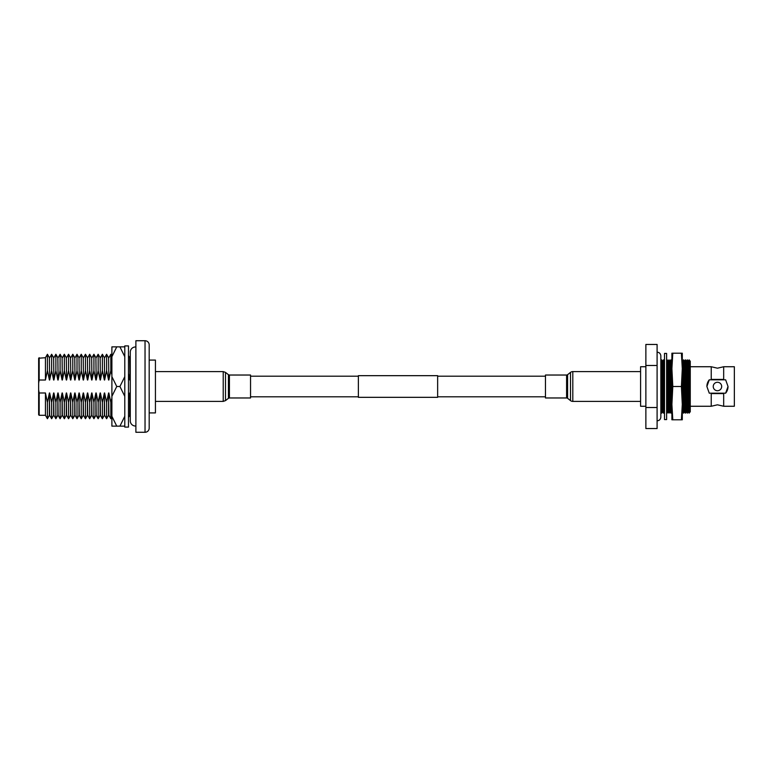<?xml version="1.0" encoding="UTF-8"?>
<svg xmlns="http://www.w3.org/2000/svg" width="773" height="773" viewBox="0 0 773 773"><rect width="100%" height="100%" fill="white"/><g stroke="black" fill="none" stroke-linecap="round" stroke-linejoin="round"><path stroke-width="1.16" d="M250.549 396.8L358.372 396.8M437.644 396.8L545.467 396.8M250.549 376.2L358.372 376.2M437.644 376.2L545.467 376.2M437.644 375.668L437.644 397.332L358.372 397.332L358.372 375.668L437.644 375.668M145.034 432.271A4.165 4.165 0 0 0 149.189 428.107L149.189 344.893A4.165 4.165 0 0 0 145.034 340.729L135.884 340.729L135.884 432.271L145.034 432.271L145.034 340.729M38.65 358.228L45.443 357.706L47.424 354.266L47.424 370.634L45.443 380.016L39.181 380.016L38.65 383.05L38.65 358.228M149.189 360.083L155.431 360.083L155.431 412.917L149.189 412.917M129.99 357.706L129.99 380.016L129.729 357.706L130.279 357.194M128.482 399.564L129.729 392.984L129.729 415.294L128.482 417.449M129.709 393.109L128.907 397.728M111.892 416.908L110.829 418.734L110.829 402.366L111.892 398.211M108.848 357.706L110.829 354.266L110.829 370.634L108.848 380.016L108.587 357.706L108.848 380.016M108.867 379.891L109.669 375.272M108.587 392.984L108.587 415.294L106.606 418.734L106.606 402.366L108.587 392.984L108.848 415.294L110.829 418.734M108.568 393.109L107.766 397.728M104.626 357.706L106.606 354.266L106.606 370.634L104.626 380.016L104.365 357.706L104.626 380.016M104.635 379.891L105.447 375.272M104.365 392.984L104.365 415.294L102.374 418.734L102.374 402.366L104.365 392.984L104.626 415.294L106.606 418.734M104.345 393.109L103.543 397.728M100.393 357.706L102.374 354.266L102.374 370.634L100.393 380.016L100.132 357.706L100.393 380.016M100.413 379.891L101.215 375.272M100.132 392.984L100.132 415.294L98.152 418.734L98.152 402.366L100.132 392.984L100.393 415.294L102.374 418.734M100.113 393.109L99.311 397.728M96.171 357.706L98.152 354.266L98.152 370.634L96.171 380.016L95.91 357.706L96.171 380.016M96.181 379.891L96.992 375.272M95.91 392.984L95.91 415.294L93.92 418.734L93.92 402.366L95.91 392.984L96.171 415.294L98.152 418.734M95.891 393.109L95.301 396.694M91.939 357.706L93.92 354.266L93.92 370.634L91.939 380.016L91.678 357.706L91.939 380.016M91.678 392.984L91.678 415.294L89.697 418.734L89.697 402.366L91.678 392.984L91.939 415.294L93.92 418.734M87.716 357.706L89.697 354.266L89.697 370.634L87.716 380.016L87.455 357.706L87.716 380.016M87.455 392.984L87.455 415.294L85.465 418.734L85.465 402.366L87.455 392.984L87.716 415.294L89.697 418.734M83.484 357.706L85.465 354.266L85.465 370.634L83.484 380.016L83.223 357.706L83.484 380.016M83.223 392.984L83.223 415.294L81.242 418.734L81.242 402.366L83.223 392.984L83.484 415.294L85.465 418.734M79.261 357.706L81.242 354.266L81.242 370.634L79.261 380.016L79.001 357.706L79.261 380.016M79.001 392.984L79.001 415.294L77.01 418.734L77.01 402.366L79.001 392.984L79.261 415.294L81.242 418.734M75.029 357.706L77.01 354.266L77.01 370.634L75.029 380.016L74.768 357.706L75.029 380.016M74.768 392.984L74.768 415.294L72.788 418.734L72.788 402.366L74.768 392.984L75.029 415.294L77.01 418.734M70.807 357.706L72.788 354.266L72.788 370.634L70.807 380.016L70.546 357.706L70.807 380.016M70.546 392.984L70.546 415.294L68.555 418.734L68.555 402.366L70.546 392.984L70.807 415.294L72.788 418.734M66.575 357.706L68.555 354.266L68.555 370.634L66.575 380.016L66.314 357.706L66.575 380.016M66.314 392.984L66.314 415.294L64.333 418.734L64.333 402.366L66.314 392.984L66.575 415.294L68.555 418.734M62.352 357.706L64.333 354.266L64.333 370.634L62.352 380.016L62.091 357.706L62.352 380.016M62.091 392.984L62.091 415.294L60.101 418.734L60.101 402.366L62.091 392.984L62.352 415.294L64.333 418.734M58.12 357.706L60.101 354.266L60.101 370.634L58.12 380.016L57.859 357.706L58.12 380.016M57.859 392.984L57.859 415.294L55.878 418.734L55.878 402.366L57.859 392.984L58.12 415.294L60.101 418.734M53.897 357.706L55.878 354.266L55.878 370.634L53.897 380.016L53.637 357.706L53.897 380.016M53.637 392.984L53.637 415.294L51.646 418.734L51.646 402.366L53.637 392.984L53.897 415.294L55.878 418.734M49.665 357.706L51.646 354.266L51.646 370.634L49.665 380.016L49.404 357.706L49.665 380.016M49.404 392.984L49.404 415.294L47.424 418.734L47.424 402.366L49.404 392.984L49.665 415.294L51.646 418.734M129.729 392.984L130.279 415.806M39.181 357.706L39.181 380.016M45.443 357.706L45.443 380.016M39.181 392.984L39.181 415.294L38.65 414.772L38.65 389.95L39.181 392.984L45.443 392.984L45.443 415.294L47.424 418.734M38.65 389.95L38.65 383.05M45.443 392.984L47.424 402.366M49.404 380.016L47.424 370.634M49.665 392.984L51.646 402.366M53.637 380.016L51.646 370.634M53.897 392.984L55.878 402.366M57.859 380.016L55.878 370.634M58.12 392.984L60.101 402.366M62.091 380.016L60.101 370.634M62.352 392.984L64.333 402.366M66.314 380.016L64.333 370.634M66.575 392.984L68.555 402.366M70.546 380.016L68.555 370.634M70.807 392.984L72.788 402.366M74.768 380.016L72.788 370.634M75.029 392.984L77.01 402.366M79.001 380.016L77.01 370.634M79.261 392.984L81.242 402.366M83.223 380.016L81.242 370.634M83.484 392.984L85.465 402.366M87.455 380.016L85.465 370.634M87.716 392.984L89.697 402.366M91.678 380.016L89.697 370.634M91.939 392.984L93.92 402.366M95.91 380.016L93.92 370.634M96.171 392.984L98.152 402.366M100.132 380.016L98.152 370.634M100.393 392.984L102.374 402.366M104.365 380.016L102.374 370.634M104.626 392.984L106.606 402.366M108.587 380.016L106.606 370.634M108.848 392.984L110.829 402.366M111.892 374.789L110.829 370.634M129.729 380.016L128.482 373.436M129.99 392.984L130.279 394.955M124.782 346.864L124.782 396.327L119.921 386.5L124.782 376.673L124.782 356.701L119.921 346.864L124.782 346.864L124.782 345.918L128.482 345.918L128.482 427.083L124.782 427.083L124.782 426.136L119.921 426.136L124.782 416.299L124.782 396.327L124.782 426.136M111.892 356.701L111.892 346.864L116.752 346.864L111.892 356.701L111.892 376.673L116.752 386.5L111.892 396.327L111.892 416.299L116.752 426.136L119.921 426.136M116.752 426.136L111.892 426.136L111.892 416.299M116.752 386.5L119.921 386.5M116.752 346.864L119.921 346.864M111.892 376.673L111.892 396.327M135.884 346.99A5.179 5.179 0 0 0 130.279 352.15L130.279 420.85A5.179 5.179 0 0 0 135.884 426.01M250.549 386.5L250.549 397.969L229.417 397.969L229.417 375.031L250.549 375.031L250.549 386.5M640.585 401.4L572.803 401.4A3.701 3.701 0 0 1 570.513 400.607L570.513 372.393A3.701 3.701 0 0 1 572.803 371.6L640.585 371.6M570.513 400.607L567.585 398.308A1.585 1.585 0 0 0 566.599 397.969L566.599 375.031A1.585 1.585 0 0 0 567.585 374.692L570.513 372.393M566.599 397.969L545.467 397.969L545.467 375.031L566.599 375.031M690.598 406.26L711.237 406.26L711.237 393.583L723.673 393.583L723.673 406.26L734.35 406.26L734.35 366.74L723.673 366.74L723.673 379.417L711.237 379.417L711.237 366.74L690.598 366.74M717.46 390.723A4.223 4.223 0 0 0 721.682 386.5A4.223 4.223 0 0 0 717.46 382.277A4.223 4.223 0 0 0 713.237 386.5A4.223 4.223 0 0 0 717.46 390.723M689.13 413.149L688.221 411.864L687.294 413.149L687.294 359.851L688.192 361.136L688.221 411.864L688.192 361.136L689.13 359.851L689.13 413.149L690.028 411.864L690.028 361.136L689.13 359.851M687.294 413.149L686.395 411.864L685.467 413.149L685.467 359.851L686.366 361.136L686.395 411.864L686.366 361.136L687.294 359.851M685.467 413.149L684.559 411.864L683.641 413.149L683.641 359.851L684.53 361.136L684.559 411.864L684.53 361.136L685.467 359.851M683.641 359.851L682.733 361.136L682.733 411.864L682.298 360.556M671.901 412.077L670.819 413.149L670.819 359.851L671.718 361.136L671.747 411.864L671.901 360.923M670.819 413.149L669.92 411.864L668.993 413.149L668.993 359.851L669.882 361.136L669.92 411.864L669.882 361.136L670.819 359.851M668.993 413.149L668.085 411.864L667.157 413.149L667.157 359.851L668.056 361.136L668.085 411.864L668.056 361.136L668.993 359.851M664.5 361.03L664.394 411.864L664.394 361.136L663.495 359.851L663.495 413.149L664.394 411.864M663.495 359.851L662.596 361.136L662.596 411.864L662.558 361.136L661.669 359.851L661.669 413.149L662.558 411.864M645.87 366.74L640.585 366.74L640.585 406.26L645.87 406.26M725.644 393.177L728.021 386.5L725.644 379.823L709.266 379.823L706.889 386.5L709.266 393.177L725.644 393.177A10.571 10.571 0 0 0 728.021 386.5M709.266 379.823A10.571 10.571 0 0 0 706.889 386.5M657.098 407.516L657.098 428.542L645.87 428.542L645.87 344.458L657.098 344.458L657.098 407.516L645.87 407.516M657.098 365.484L645.87 365.484M690.26 361.136L690.26 411.864L690.028 361.136M666.616 386.5L666.616 419.575L664.5 419.575L664.5 353.425L666.616 353.425L666.616 386.5M681.409 353.213L682.298 353.213L682.298 368.586L681.409 353.213L672.79 353.213L671.901 368.586L672.79 386.5L671.901 404.414L672.79 419.787L671.901 419.787L671.901 404.414M682.298 404.414L682.298 419.787L681.409 419.787L682.298 404.414L681.409 386.5L672.79 386.5M681.409 386.5L682.298 368.586M681.409 419.787L672.79 419.787M671.901 368.586L671.901 353.213L672.79 353.213M682.298 401.873L682.298 371.127M671.901 401.873L671.901 371.127M155.431 371.6L223.213 371.6L223.213 401.4L225.503 400.607L225.503 372.393L228.431 374.692L228.431 398.308L225.503 400.607M567.585 398.308L567.585 374.692M572.803 401.4L572.803 371.6M39.181 415.294L45.443 415.294M49.404 357.706L47.424 354.266M53.637 357.706L51.646 354.266M57.859 357.706L55.878 354.266M62.091 357.706L60.101 354.266M66.314 357.706L64.333 354.266M70.546 357.706L68.555 354.266M74.768 357.706L72.788 354.266M79.001 357.706L77.01 354.266M83.223 357.706L81.242 354.266M87.455 357.706L85.465 354.266M91.678 357.706L89.697 354.266M95.91 357.706L93.92 354.266M100.132 357.706L98.152 354.266M104.365 357.706L102.374 354.266M108.587 357.706L106.606 354.266M111.892 356.092L110.829 354.266M129.729 357.706L128.482 355.551M155.431 401.4L223.213 401.4M228.431 374.692L229.417 375.031M228.431 398.308L229.417 397.969M223.213 371.6L225.503 372.393M723.673 366.74L717.46 368.19L711.237 366.74M723.673 406.26L717.46 404.81L711.237 406.26M666.616 360.624L667.157 359.851M660.847 361.02L661.669 359.851M657.098 352.169C659.379 352.391 660.625 353.648 660.847 355.918L660.847 417.082C660.625 419.353 659.379 420.609 657.098 420.831M661.669 413.149L660.847 411.98L660.847 417.082M662.596 411.864L663.495 413.149M666.616 412.376L667.157 413.149M682.704 411.864L682.298 412.444M682.733 411.864L683.641 413.149"/></g></svg>
